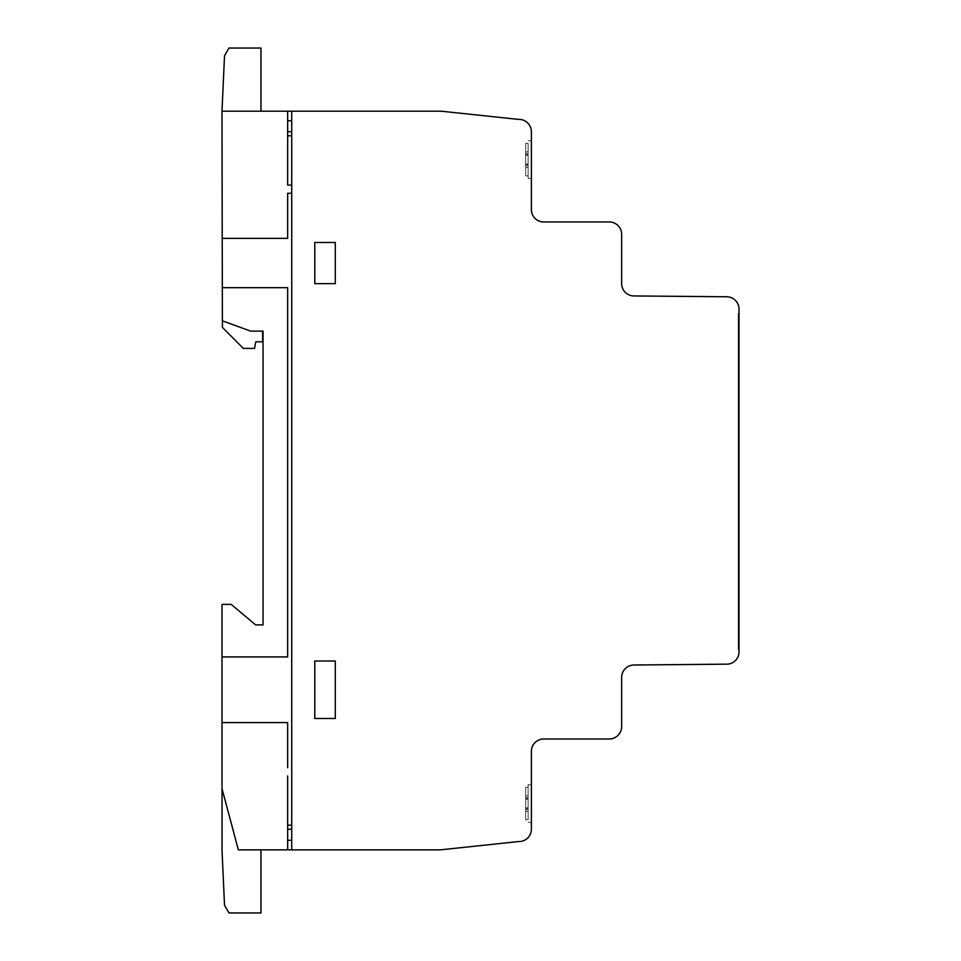 <?xml version="1.0" encoding="UTF-8"?>
<svg xmlns="http://www.w3.org/2000/svg" width="961" height="961" viewBox="0 0 961 961"><rect width="100%" height="100%" fill="white"/><g stroke="black" fill="none" stroke-linecap="round" stroke-linejoin="round"><path stroke-width="0.72" stroke-dasharray="4.8 3.6" d="M528.106 803.552L528.106 784.717L528.106 803.552M531.397 803.552L531.397 784.717L531.397 803.552M528.106 145.555L528.106 178.446L528.106 145.555M531.397 173.665L531.397 140.774L531.397 173.665M250.689 331.125L262.629 331.125L250.689 331.125L222.411 320.902L250.689 331.125L263.05 331.125L263.05 624.89L255.626 624.89L231.205 604.385L221.991 604.385L221.991 788.573L238.34 849.848L222.039 788.729L238.34 849.848L222.039 788.729L238.34 849.848L440.426 849.848L518.339 841.572A12.409 12.409 0 0 0 531.397 829.235L531.397 751.31A12.325 12.325 0 0 1 543.758 738.997L609.214 738.997A12.409 12.409 0 0 0 621.659 726.648L621.659 677.361A12.373 12.373 0 0 1 633.924 665.012L726.828 664.159A12.265 12.265 0 0 0 739.009 651.906L739.009 309.142A12.373 12.373 0 0 0 726.828 296.769L633.816 295.94A12.289 12.289 0 0 1 621.659 283.603L621.659 234.388A12.409 12.409 0 0 0 609.286 221.955L543.602 221.955A12.241 12.241 0 0 1 531.397 209.702L531.397 131.945A12.469 12.469 0 0 0 518.315 119.38L441.123 111.188L221.991 111.188L260.972 111.188L260.972 48.05L228.97 48.05L224.514 55.774L221.991 111.188L222.375 320.89L250.689 331.125L222.375 320.842M739.009 649.684L739.009 313.526L739.009 649.684L738.192 649.684L738.192 313.526L738.192 649.684L739.009 649.684M528.106 164.427L528.106 165.604L528.106 164.019L525.643 164.427L525.643 175.839L525.643 153.628L525.643 164.427L528.106 164.427L528.106 167.334L528.106 165.604L525.643 165.604L528.106 165.604L528.106 163.983L525.643 164.019L525.643 143.393L525.643 164.019L528.106 164.019L525.643 164.427L528.106 164.427L528.106 175.839L528.106 167.334L525.643 167.334L528.106 167.334L528.106 165.604L525.643 165.604L528.106 165.604L528.106 155.25L528.106 163.983L525.643 163.983L525.643 143.393L525.643 163.983L528.106 163.983L525.643 163.983L528.106 163.983L525.643 164.019L528.106 164.019L525.643 164.427L528.106 164.427L528.106 175.839L525.643 175.839L528.106 175.839L528.106 167.334L525.643 167.334L528.106 167.334L528.106 165.604L525.643 165.604L528.106 165.604L528.106 155.201L525.643 155.25L525.643 143.393L525.643 155.25L528.106 155.25L525.643 155.25L528.106 155.25L528.106 163.983L525.643 163.983L528.106 163.983L525.643 163.983L528.106 163.983L525.643 164.019L528.106 164.019L525.643 164.427L528.106 164.427L528.106 175.839L525.643 175.839L528.106 175.839L528.106 167.334L525.643 167.334L528.106 167.334L528.106 165.604L525.643 165.604L528.106 165.604L528.106 154.805L525.643 155.201L525.643 143.393L525.643 155.201L528.106 155.201L525.643 155.25L528.106 155.25L525.643 155.25L528.106 155.25L528.106 163.983L525.643 163.983L528.106 163.983L525.643 163.983L528.106 163.983L525.643 164.019L528.106 164.019L525.643 164.427L528.106 164.427L528.106 175.839L525.643 175.839L528.106 175.839L528.106 167.334L525.643 167.334L528.106 167.334L528.106 165.604L525.643 165.604L528.106 165.604L528.106 153.628L528.106 154.805L525.643 154.805L525.643 143.393L525.643 154.805L528.106 154.805L525.643 155.201L528.106 155.201L525.643 155.25L528.106 155.25L525.643 155.25L528.106 155.25L528.106 163.983L525.643 163.983L528.106 164.427L525.643 164.427L528.106 164.427M528.106 151.898L528.106 143.393L528.106 151.898L525.643 151.898L525.643 143.393L525.643 153.628L525.643 151.898L528.106 151.898L528.106 153.628L525.643 153.628L528.106 153.628L528.106 143.393L525.643 143.393L528.106 143.393L528.106 151.898L525.643 151.898L528.106 151.898L528.106 153.628L525.643 153.628L528.106 153.628L528.106 154.805L525.643 154.805L528.106 155.201L528.106 143.393L525.643 143.393L528.106 143.393L528.106 151.898L525.643 151.898L528.106 151.898L528.106 153.628L525.643 153.628L528.106 153.628L528.106 154.805L525.643 154.805L528.106 155.25L528.106 143.393L525.643 143.393L528.106 143.393L528.106 151.898L525.643 151.898L528.106 151.898L528.106 153.628L525.643 153.628L528.106 153.628L528.106 154.805L525.643 154.805L528.106 154.805L525.643 155.201L528.106 155.201L525.643 155.25L528.106 155.25L525.643 155.25L528.106 155.25L528.106 163.983L528.106 143.393L525.643 143.393L528.106 143.393L528.106 151.898L525.643 151.898L528.106 151.898L528.106 153.628L525.643 153.628L528.106 153.628L528.106 154.805L525.643 154.805L528.106 154.805L525.643 155.201L528.106 155.201L525.643 155.25L528.106 155.25L525.643 155.25L528.106 155.25L528.106 163.983L525.643 163.983L528.106 163.983L525.643 163.983L528.106 163.983L528.106 143.393L525.643 143.393L528.106 143.393L528.106 151.898L525.643 151.898L528.106 151.898M525.643 799.18L525.643 819.769L525.643 787.323L525.643 819.769L525.643 787.323L525.643 819.769L525.643 787.323L525.643 819.769L525.643 799.18L528.106 799.18L528.106 811.264L525.643 811.264L528.106 811.264L528.106 809.546L525.643 809.546L528.106 809.546L528.106 811.264L525.643 811.264L528.106 811.264L528.106 819.769L528.106 808.357L525.643 808.357L528.106 808.357L528.106 809.546L525.643 809.546L528.106 809.546L528.106 807.961L525.643 807.961L528.106 808.357L525.643 808.357L528.106 808.357L525.643 807.913L528.106 807.961L525.643 807.961L528.106 807.961L525.643 807.913L528.106 807.913L528.106 799.18L525.643 799.18L528.106 799.18L528.106 807.913L525.643 807.913L528.106 807.913L528.106 799.18L525.643 799.18L528.106 799.18L525.643 799.18L528.106 799.18L525.643 799.144L528.106 799.18L525.643 799.18L528.106 799.18L525.643 799.144L528.106 799.144L525.643 798.747L528.106 799.144L528.106 797.558L528.106 798.747L525.643 798.747L528.106 798.747L528.106 797.558L525.643 797.558L528.106 797.558L528.106 798.747L528.106 795.828L528.106 797.558L525.643 797.558L528.106 797.558L528.106 795.828L525.643 795.828L528.106 795.828L528.106 787.323L528.106 807.913L525.643 807.913L528.106 807.913L528.106 799.18L525.643 799.18L528.106 799.18L525.643 799.144L528.106 799.144L525.643 798.747L528.106 798.747L528.106 795.828L525.643 795.828L528.106 795.828L528.106 787.323L525.643 787.323L528.106 787.323L528.106 797.558L525.643 797.558L528.106 797.558L528.106 807.961L525.643 807.913L528.106 807.913L528.106 799.18L525.643 799.18L528.106 799.18L525.643 799.18L528.106 799.18L525.643 799.18L528.106 799.18L528.106 808.357L525.643 807.961L528.106 807.913L525.643 807.913L528.106 807.913L525.643 807.913L528.106 807.913L525.643 807.913L528.106 807.913L528.106 809.546L528.106 808.357L525.643 808.357L528.106 807.961L525.643 807.961L528.106 807.961L528.106 819.769L525.643 819.769L528.106 819.769L528.106 809.546L525.643 809.546L528.106 809.546L528.106 808.357L525.643 808.357L528.106 808.357L528.106 819.769L525.643 819.769L528.106 819.769L528.106 811.264L525.643 811.264L528.106 811.264L528.106 809.546L525.643 809.546L528.106 809.546L528.106 819.769L525.643 819.769L528.106 819.769L528.106 811.264L525.643 811.264L528.106 811.264L525.643 811.264L528.106 811.264L528.106 809.546L525.643 809.546L528.106 809.546L528.106 811.264L525.643 811.264L528.106 811.264L528.106 819.769L525.643 819.769L528.106 819.769L528.106 808.357L525.643 808.357L528.106 808.357L528.106 809.546L525.643 809.546L528.106 809.546L528.106 807.961L525.643 807.961L528.106 808.357L525.643 808.357L528.106 808.357L525.643 807.913L528.106 807.961L525.643 807.961L528.106 807.961L525.643 807.913L528.106 807.913L528.106 799.18L525.643 799.18L528.106 799.18L528.106 807.913L525.643 807.913L528.106 807.913L528.106 799.18L525.643 799.18L528.106 799.144L525.643 799.18M528.106 787.323L525.643 787.323L528.106 787.323L528.106 795.828L528.106 787.323L528.106 795.828L525.643 795.828L528.106 795.828L528.106 797.558L528.106 787.323L525.643 787.323L528.106 787.323L525.643 787.323L528.106 787.323L528.106 795.828L525.643 795.828L528.106 795.828L528.106 797.558L525.643 797.558L528.106 797.558L528.106 798.747L525.643 798.747L528.106 799.144L525.643 799.144L528.106 799.144L528.106 797.558L525.643 797.558L528.106 797.558L528.106 798.747L525.643 798.747L528.106 798.747L528.106 795.828L525.643 795.828L528.106 795.828L528.106 787.323L525.643 787.323L528.106 787.323L528.106 797.558L525.643 797.558L528.106 797.558L528.106 795.828L525.643 795.828L528.106 795.828L528.106 787.323L525.643 787.323L528.106 787.323M739.009 313.526L738.192 313.526L739.009 313.526M528.106 175.839L525.643 175.839L528.106 175.839L528.106 167.334L528.106 175.839L525.643 175.839L528.106 175.839L528.106 167.334L525.643 167.334L528.106 167.334L528.106 165.604L528.106 175.839L525.643 175.839L528.106 175.839M260.972 111.188L221.991 111.188M222.411 320.902L222.411 327.425L243.313 348.399L254.557 348.399L255.758 341.804L262.629 341.804L262.629 331.125M238.34 849.848L222.039 788.729L238.34 849.848L222.039 788.729L222.039 850.761L224.514 905.238L228.97 912.95L260.972 912.95L260.972 849.848L238.34 849.848L260.972 849.848M528.106 143.393L525.643 143.393L528.106 143.393M528.106 153.628L525.643 153.628L528.106 153.628M528.106 154.805L525.643 154.805L528.106 154.805M528.106 155.201L525.643 155.201L528.106 155.201M528.106 155.25L525.643 155.25L528.106 155.25M528.106 163.983L525.643 163.983L528.106 163.983M528.106 164.019L525.643 164.019L528.106 164.019M528.106 165.604L525.643 165.604L528.106 165.604M528.106 167.334L525.643 167.334L528.106 167.334M335.293 242.484L335.293 283.627L335.293 242.484L314.776 242.484L314.776 283.627L335.293 283.627L314.776 283.627L314.776 242.484L335.293 242.484L314.776 242.484L314.776 283.627L335.293 283.627L335.293 242.484M314.776 661.012L314.776 718.492L335.293 718.492L335.293 661.012L314.776 661.012L335.293 661.012L335.293 718.492L314.776 718.492L314.776 661.012L314.776 718.492L335.293 718.492L335.293 661.012L314.776 661.012M528.106 819.769L525.643 819.769L528.106 819.769L528.106 811.264L528.106 819.769L525.643 819.769L528.106 819.769M528.106 807.913L525.643 807.913L528.106 807.913M287.663 825.151L291.724 825.151M291.724 829.235L287.663 829.235M287.663 840.382L291.724 840.19M221.991 722.576L287.663 722.576L287.663 767.683M222.315 287.687L287.663 287.687L287.663 656.928L221.991 656.928M287.663 775.935L287.663 849.848M291.724 193.269L287.663 193.269L287.663 238.388L222.219 238.388M287.663 111.188L287.663 185.101L291.724 185.101M291.724 120.762L287.663 120.69M291.724 111.188L291.724 849.764M287.663 131.729L291.724 131.729M291.724 135.801L287.663 135.801M531.397 822.376L528.106 822.376L531.397 822.376M531.397 784.717L528.106 784.717L531.397 784.717M531.397 178.446L528.106 178.446L531.397 178.446M531.397 140.774L528.106 140.774L531.397 140.774"/><path stroke-width="1.44" d="M739.009 309.142L739.009 651.906A12.265 12.265 0 0 1 726.828 664.159L633.924 665.012A12.373 12.373 0 0 0 621.659 677.361L621.659 726.648A12.409 12.409 0 0 1 609.214 738.997L543.758 738.997A12.325 12.325 0 0 0 531.397 751.31L531.397 829.235A12.409 12.409 0 0 1 518.339 841.572L440.426 849.848L238.34 849.848L221.991 788.573L221.991 604.385L231.205 604.385L255.626 624.89L263.05 624.89L263.05 331.125L250.689 331.125L222.375 320.842L221.991 111.188L441.123 111.188L518.315 119.38A12.469 12.469 0 0 1 531.397 131.945L531.397 209.702A12.241 12.241 0 0 0 543.602 221.955L609.286 221.955A12.409 12.409 0 0 1 621.659 234.388L621.659 283.603A12.289 12.289 0 0 0 633.816 295.94L726.828 296.769A12.373 12.373 0 0 1 739.009 309.142M238.34 849.848L222.039 788.729L222.039 850.761L224.514 905.238L228.97 912.95L260.972 912.95L260.972 849.848M250.689 331.125L222.375 320.842M221.991 111.188L224.514 55.774L228.97 48.05L260.972 48.05L260.972 111.188M262.629 331.125L262.629 341.804L255.758 341.804L254.557 348.399L243.313 348.399L222.411 327.425L222.411 320.902M287.663 825.151L291.724 825.151M291.724 829.235L287.663 829.235M287.663 840.382L291.724 840.19M314.776 718.492L335.293 718.492L335.293 661.012L314.776 661.012L314.776 718.492M221.991 722.576L287.663 722.576L287.663 767.683M222.315 287.687L287.663 287.687L287.663 656.928L221.991 656.928M287.663 775.935L287.663 849.848M314.776 242.484L314.776 283.627L335.293 283.627L335.293 242.484L314.776 242.484M291.724 193.269L287.663 193.269L287.663 238.388L222.219 238.388M287.663 111.188L287.663 185.101L291.724 185.101M291.724 120.762L287.663 120.69M291.724 111.188L291.724 849.764M287.663 131.729L291.724 131.729M291.724 135.801L287.663 135.801"/></g></svg>
